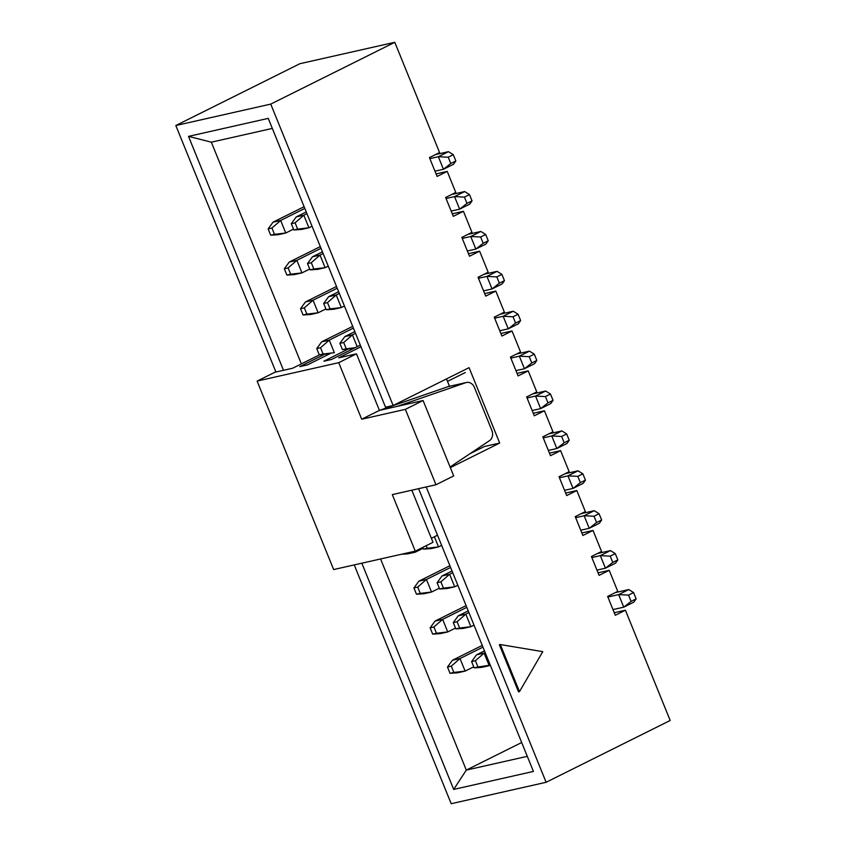 <?xml version="1.0" encoding="UTF-8"?>
<svg xmlns="http://www.w3.org/2000/svg" width="846" height="846" viewBox="0 0 846 846"><rect width="100%" height="100%" fill="white"/><g stroke="black" fill="none" stroke-linecap="round" stroke-linejoin="round"><path stroke-width="1.27" d="M436.071 173.916L447.227 171.4L437.096 176.444L429.44 157.599L439.571 152.555L394.796 42.3L299.875 63.714L175.82 125.525L275.912 372.018M450.336 467.637L499.69 443.05L469.075 367.661L393.126 405.498L270.741 104.1L394.796 42.3M614.259 612.737L625.416 610.22L670.18 720.475L546.125 782.286L426.204 486.958M625.416 610.22L615.285 615.264L607.629 596.419L617.76 591.375L609.215 570.331L599.084 575.375L591.428 556.531L601.559 551.486L593.014 530.442L582.883 535.486L575.238 516.642L585.358 511.587L576.813 490.543L566.683 495.587L559.037 476.742L569.157 471.698L560.612 450.654L550.492 455.698L542.836 436.853L552.967 431.809L544.422 410.765L534.291 415.809L526.635 396.954L536.766 391.91L528.221 370.865L518.09 375.91L510.434 357.065L520.565 352.021L512.02 330.976L501.89 336.021L494.244 317.176L504.364 312.132L495.819 291.077L485.689 296.121L478.043 277.276L488.163 272.232L479.619 251.188L469.498 256.232L461.842 237.388L471.973 232.343L463.428 211.299L453.297 216.343L445.641 197.488L455.772 192.444L447.227 171.4M500.303 644.546L499.352 644.758L518.535 691.848L519.486 691.637L542.762 651.653L500.303 644.546L519.486 691.637M452.272 213.816L463.428 211.299M468.473 253.705L479.619 251.188M484.663 293.594L495.819 291.077M500.864 333.493L512.02 330.976M517.065 373.382L528.221 370.865M533.266 413.282L544.422 410.765M549.466 453.17L560.612 450.654M565.657 493.059L576.813 490.543M581.858 532.959L593.014 530.442M598.059 572.848L609.215 570.331M546.125 782.286L451.204 803.7L354.241 564.917M499.69 443.05L484.504 446.477L469.932 453.731M418.611 488.671L533.424 771.425L453.689 789.424L361.834 563.203M283.505 370.305L188.51 136.375L268.245 118.377L385.533 407.212L393.126 405.498M270.741 104.1L175.82 125.525M521.686 742.513L466.305 770.103L527.301 756.335M272.327 128.412L211.341 142.181L301.366 363.886M380.584 558.973L466.305 770.103L453.689 789.424M188.51 136.375L211.341 142.181M474.151 667.854L477.948 666.997L475.399 660.715L471.603 661.572L474.151 667.854L481.638 667.388L489.231 665.675L484.124 653.112L485.17 652.594M471.603 661.572L476.531 654.825L484.472 650.87M615.306 592.602L628.779 589.556L633.601 592.591L628.536 595.108L631.084 601.4L636.15 598.873L633.601 592.591M636.15 598.873L633.887 602.119L623.756 607.164L612.98 609.596M631.084 601.4L623.756 607.164L618.659 594.601L607.883 597.033M490.268 665.157L477.948 666.997M628.536 595.108L618.659 594.601L628.779 589.556M476.531 654.825L484.124 653.112L475.399 660.715M455.835 628.885L459.632 628.028L457.083 621.747L453.287 622.603L455.835 628.885L463.312 628.419L470.905 626.706L465.808 614.143L468.927 612.589M453.287 622.603L458.215 615.856L468.229 610.865M597.456 553.527L610.463 550.598L615.285 553.622L610.22 556.15L612.768 562.431L617.834 559.904L615.285 553.622M617.834 559.904L615.56 563.161L605.44 568.205L596.948 570.119M612.768 562.431L605.44 568.205L600.332 555.642L591.851 557.556M474.024 625.152L470.905 626.706L459.632 628.028M610.22 556.15L600.332 555.642L610.463 550.598M458.215 615.856L465.808 614.143L457.083 621.747M439.634 588.996L443.431 588.139L440.882 581.858L437.086 582.714L439.634 588.996L447.111 588.53L454.714 586.817L449.607 574.254L452.726 572.7M437.086 582.714L442.014 575.967L452.028 570.976M581.255 513.638L594.262 510.698L599.084 513.734L594.019 516.25L596.567 522.532L601.633 520.015L599.084 513.734M601.633 520.015L599.37 523.262L589.239 528.306L580.747 530.22M596.567 522.532L589.239 528.306L584.131 515.743L575.65 517.657M457.834 585.263L454.714 586.817L443.431 588.139M594.019 516.25L584.131 515.743L594.262 510.698M442.014 575.967L449.607 574.254L440.882 581.858M422.757 547.415L423.434 549.107L427.23 548.25L426.204 545.702M565.065 473.739L578.061 470.81L582.883 473.834L577.818 476.361L580.367 482.643L585.432 480.126L582.883 473.834M585.432 480.126L583.169 483.373L573.038 488.417L564.557 490.331M580.367 482.643L573.038 488.417L567.941 475.854L559.449 477.768M434.389 536.776L438.514 546.918L430.921 548.642L423.434 549.107M441.633 545.363L438.514 546.918L427.23 548.25M577.818 476.361L567.941 475.854L578.061 470.81M548.864 433.85L561.871 430.91L566.683 433.945L561.617 436.473L564.176 442.754L569.231 440.227L566.683 433.945M569.231 440.227L566.968 443.484L556.837 448.528L548.356 450.442M564.176 442.754L556.837 448.528L551.74 435.954L543.248 437.879M561.617 436.473L551.74 435.954L561.871 430.91M451.288 666.151L447.492 667.018L450.04 673.3L453.837 672.443L451.288 666.151L460.013 658.548L482.95 647.127M482.252 645.403L452.42 660.261L460.013 658.548L465.12 671.111L473.739 666.817M453.837 672.443L465.12 671.111L457.527 672.824L450.04 673.3M447.492 667.018L452.42 660.261M342.44 349.641L346.236 348.785L343.688 342.503L339.891 343.36L342.44 349.641L354.051 348.245M339.891 343.36L344.819 336.602L354.834 331.621M484.071 274.273L497.067 271.344L501.89 274.379L496.824 276.896L499.373 283.177L504.438 280.661L501.89 274.379M504.438 280.661L502.175 283.907L492.044 288.951L483.563 290.865M499.373 283.177L492.044 288.951L486.947 276.388L478.455 278.302M355.532 333.335L352.412 334.889L357.202 346.67M496.824 276.896L486.947 276.388L497.067 271.344M344.819 336.602L352.412 334.889L343.688 342.503M346.236 348.785L355.034 347.748M310.048 269.853L313.845 268.996L311.296 262.715L307.5 263.571L310.048 269.853L317.525 269.388L325.118 267.674L320.021 255.111L323.14 253.557M307.5 263.571L312.428 256.824L322.442 251.833M451.669 194.495L464.676 191.556L469.488 194.591L464.433 197.107L466.981 203.389L472.047 200.872L469.488 194.591M472.047 200.872L469.773 204.119L459.642 209.163L451.161 211.077M466.981 203.389L459.642 209.163L454.545 196.6L446.054 198.514M328.237 266.12L325.118 267.674L313.845 268.996M464.433 197.107L454.545 196.6L464.676 191.556M312.428 256.824L320.021 255.111L311.296 262.715M326.249 309.742L330.046 308.885L327.487 302.604L323.69 303.46L326.249 309.742L333.726 309.276L341.319 307.563L336.211 295L339.331 293.446M323.69 303.46L328.618 296.713L338.633 291.722M467.87 234.384L480.877 231.455L485.689 234.479L480.623 237.007L483.182 243.288L488.237 240.761L485.689 234.479M488.237 240.761L485.974 244.018L475.843 249.062L467.362 250.976M483.182 243.288L475.843 249.062L470.746 236.499L462.254 238.413M344.438 306.009L341.319 307.563L330.046 308.885M480.623 237.007L470.746 236.499L480.877 231.455M328.618 296.713L336.211 295L327.487 302.604M500.261 314.173L513.268 311.233L518.09 314.268L513.025 316.785L515.574 323.077L520.639 320.549L518.09 314.268M520.639 320.549L518.376 323.796L508.245 328.84L499.753 330.765M515.574 323.077L508.245 328.84L503.137 316.277L494.656 318.191M513.025 316.785L503.137 316.277L513.268 311.233M435.976 484.747L405.361 409.358L361.697 419.214L338.738 362.67L257.11 381.091L333.641 569.559L415.27 551.137L392.311 494.603L435.976 484.747L453.699 475.917L423.085 400.528L379.42 410.384L356.462 353.84L338.717 357.847L360.978 346.754M415.27 551.137L432.993 542.307L411.833 490.194M360.322 345.115L331.495 359.476L323.902 361.189L347.759 349.303M331.198 353.057L307.394 364.912L299.791 366.625L323.997 354.569M361.697 419.214L379.42 410.384L447.904 386.707A8.185 6.726 77.3 0 1 448.496 386.537L466.537 382.466A8.185 6.726 77.3 0 0 465.945 382.635L397.461 406.313M405.361 409.358L423.085 400.528M338.738 362.67L356.462 353.84M319.492 354.855L292.579 368.253L274.834 372.261L257.11 381.091M431.365 538.289L437.509 535.222M475.716 450.855L475.399 450.083M449.501 386.305L446.498 378.913M450.072 467.003L489.506 440.66A8.185 6.726 77.3 0 0 491.886 430.466L474.416 387.426A8.185 6.726 77.3 0 0 466.537 382.466M293.848 229.964L297.644 229.107L295.095 222.815L291.299 223.682L293.848 229.964L301.324 229.488L308.917 227.775L303.82 215.212L306.939 213.657M291.299 223.682L296.227 216.925L306.241 211.944M435.468 154.596L448.475 151.667L453.297 154.691L448.232 157.219L450.781 163.5L455.846 160.973L453.297 154.691M455.846 160.973L453.572 164.23L443.452 169.274L434.96 171.188M450.781 163.5L443.452 169.274L438.344 156.711L429.863 158.625M312.037 226.22L308.917 227.775L297.644 229.107M448.232 157.219L438.344 156.711L448.475 151.667M296.227 216.925L303.82 215.212L295.095 222.815M271.936 228.05L268.14 228.906L270.688 235.188L274.485 234.331L271.936 228.05L280.661 220.446L304.803 208.412M304.105 206.688L273.068 222.16L280.661 220.446L285.758 233.01L293.52 229.139M274.485 234.331L285.758 233.01L278.165 234.723L270.688 235.188M268.14 228.906L273.068 222.16M288.126 267.939L284.33 268.795L286.889 275.077L290.686 274.22L288.126 267.939L296.851 260.335L321.004 248.301M320.306 246.588L289.258 262.049L296.851 260.335L301.959 272.898L309.71 269.039M290.686 274.22L301.959 272.898L294.366 274.612L286.889 275.077M284.33 268.795L289.258 262.049M304.327 307.828L300.531 308.684L303.08 314.976L306.876 314.12L304.327 307.828L313.052 300.224L337.205 288.2M336.507 286.477L305.459 301.937L313.052 300.224L318.159 312.787L325.911 308.927M306.876 314.12L318.159 312.787L310.567 314.5L303.08 314.976M300.531 308.684L305.459 301.937M320.528 347.727L316.732 348.584L319.28 354.865L323.077 354.009L320.528 347.727L329.253 340.124L353.406 328.089M352.708 326.366L321.66 341.837L329.253 340.124L334.36 352.687L323.077 354.009M329.94 353.681L319.28 354.865M316.732 348.584L321.66 341.837M447.502 381.377L465.332 372.504M516.462 354.062L529.469 351.132L534.291 354.157L529.226 356.684L531.774 362.966L536.84 360.438L534.291 354.157M536.84 360.438L534.566 363.695L524.446 368.74L515.954 370.654M531.774 362.966L524.446 368.74L519.338 356.177L510.857 358.091M529.226 356.684L519.338 356.177L529.469 351.132M532.663 393.961L545.67 391.021L550.482 394.056L545.427 396.573L547.975 402.855L553.041 400.338L550.482 394.056M553.041 400.338L550.767 403.584L540.647 408.629L532.155 410.543M547.975 402.855L540.647 408.629L535.539 396.065L527.047 397.98M545.427 396.573L535.539 396.065L545.67 391.021M433.924 626.981L430.128 627.838L432.676 634.119L436.473 633.263L433.924 626.981L442.648 619.367L466.791 607.343M466.093 605.62L435.055 621.08L442.648 619.367L447.745 631.93L455.508 628.07M436.473 633.263L447.745 631.93L440.153 633.643L432.676 634.119M430.128 627.838L435.055 621.08M417.723 587.082L413.927 587.938L416.475 594.22L420.272 593.363L417.723 587.082L426.447 579.478L450.601 567.444M449.892 565.731L418.855 581.191L426.447 579.478L431.545 592.041L439.307 588.182M420.272 593.363L431.545 592.041L423.952 593.755L416.475 594.22M413.927 587.938L418.855 581.191M414.963 551.211L415.354 552.152L423.106 548.282M405.869 553.263L415.354 552.152L407.751 553.866L401.469 554.257M465.945 382.635L447.904 386.707"/></g></svg>
